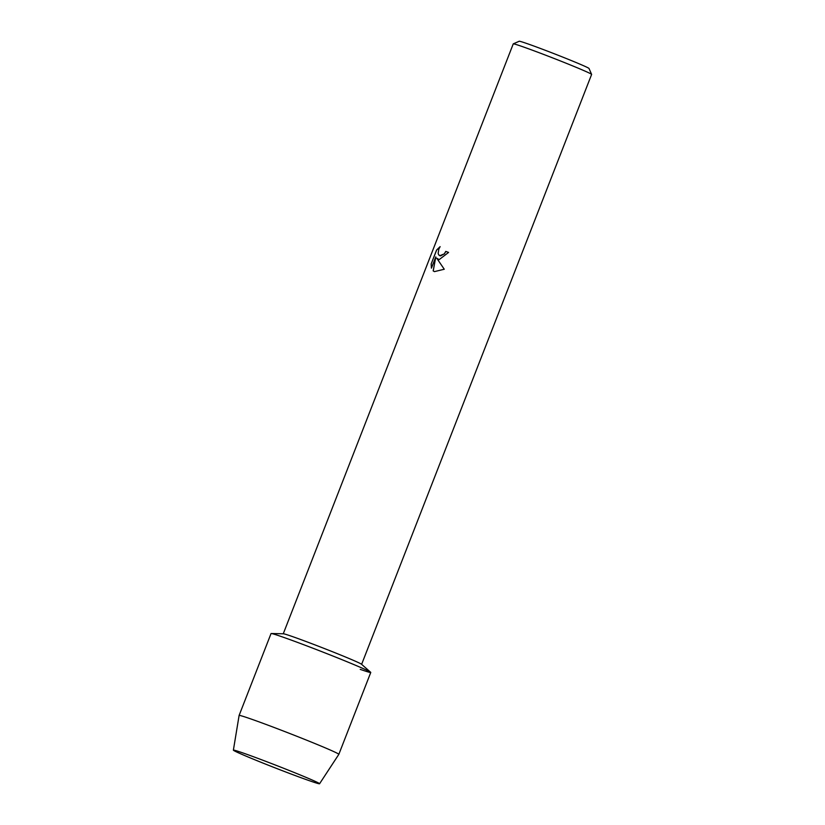 <?xml version="1.0" encoding="UTF-8"?>
<svg xmlns="http://www.w3.org/2000/svg" width="825" height="825" viewBox="0 0 825 825"><rect width="100%" height="100%" fill="white"/><g stroke="black" fill="none" stroke-linecap="round" stroke-linejoin="round"><path stroke-width="1.24" d="M243.251 753.06A46.262 1.372 -158.7 0 0 233.516 750.09A46.262 1.372 -158.7 0 0 260.318 762.011A46.262 1.372 -158.7 0 0 309.715 780.821A46.262 1.372 -158.7 0 0 319.522 783.616A46.262 1.372 -158.7 0 0 289.946 770.787A46.262 1.372 -158.7 0 0 243.251 753.06A46.262 1.372 -158.7 0 0 233.516 750.09A46.262 1.372 -158.7 0 0 233.382 750.142A46.262 1.372 -158.7 0 0 261.793 762.599A46.262 1.372 -158.7 0 0 309.715 780.821A46.262 1.372 -158.7 0 0 319.574 783.75A46.262 1.372 -158.7 0 0 319.522 783.616A46.262 1.372 -158.7 0 0 289.946 770.787A46.262 1.372 -158.7 0 0 243.251 753.06M360.226 669.374A53.522 1.588 -158.7 0 0 370.652 672.272L361.515 664.238A42.054 1.248 -158.7 0 0 334.393 652.493A42.054 1.248 -158.7 0 0 292.215 636.488A42.054 1.248 -158.7 0 0 283.408 633.786L271.25 633.518A53.522 1.588 -158.7 0 1 282.459 636.952A53.522 1.588 -158.7 0 0 271.033 633.569L239.106 715.45A53.522 1.588 -158.7 0 0 239.106 715.461L233.382 750.142M448.583 252.429L439.158 259.617L436.703 258.163L444.262 269.239L434.476 271.611L433.177 270.889L435.806 256.884L431.413 268.156L431.166 263.948L436.59 250.037L440.127 246.644L438.848 249.068L438.147 253.327L438.683 254.894L440.612 255.884L444.335 253.811L445.758 251.408A42.054 1.248 21.3 0 1 448.583 252.429A41.972 1.248 -158.7 0 0 445.82 251.439L444.397 253.842L439.715 255.729M361.628 664.331L591.618 74.436A42.054 1.248 -158.7 0 0 591.618 74.394A42.054 1.248 -158.7 0 0 565.362 62.927A42.054 1.248 -158.7 0 0 522.225 46.54A42.054 1.248 -158.7 0 0 513.284 43.849A42.054 1.248 -158.7 0 0 513.253 43.88L283.264 633.786M591.618 74.394L589.009 68.454A37.465 1.114 -158.7 0 0 565.62 58.245A37.465 1.114 -158.7 0 0 527.185 43.642A37.465 1.114 -158.7 0 0 519.224 41.25L513.284 43.849M440.065 246.737L436.642 250.068L431.166 263.948M438.219 259.38L436.703 258.163M431.217 263.969L431.444 268.084M435.806 256.884L433.228 270.909L434.342 271.559M370.652 672.272A53.522 1.588 -158.7 0 0 336.136 657.319A53.522 1.588 -158.7 0 0 282.459 636.952A53.522 1.588 -158.7 0 1 338.054 658.092A53.522 1.588 -158.7 0 1 370.765 672.447L338.838 754.339A53.522 1.588 -158.7 0 0 338.838 754.339A53.522 1.588 -158.7 0 0 306.127 739.973A53.522 1.588 -158.7 0 0 250.532 718.833A53.522 1.588 -158.7 0 0 239.106 715.45M319.574 783.75L338.838 754.349"/></g></svg>
